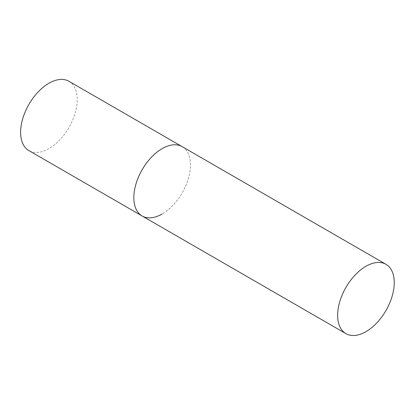 <?xml version="1.0" encoding="UTF-8"?>
<svg xmlns="http://www.w3.org/2000/svg" width="415" height="415" viewBox="0 0 415 415"><rect width="100%" height="100%" fill="white"/><g stroke="black" fill="none" stroke-linecap="round" stroke-linejoin="round"><path stroke-width="0.31" stroke-dasharray="2.08 1.56" d="M68.937 81.278A40.032 23.11 -60 0 1 75.068 113.352A40.032 23.11 -60 0 1 48.918 148.627A40.032 23.11 -60 0 1 28.905 150.614M142.127 215.982A40.032 23.11 120 0 0 172.977 205.254A40.032 23.11 120 0 0 190.449 164.973A40.032 23.11 120 0 0 182.159 146.645A40.032 23.11 -60 0 1 188.296 178.725A40.032 23.11 -60 0 1 162.141 214"/><path stroke-width="0.62" d="M162.141 214A40.032 23.11 -60 0 1 142.127 215.982A40.032 23.11 -60 0 1 135.99 183.902A40.032 23.11 -60 0 1 162.141 148.627A40.032 23.11 -60 0 1 182.159 146.645A40.032 23.11 120 0 0 151.309 157.368A40.032 23.11 120 0 0 133.838 197.654A40.032 23.11 120 0 0 142.127 215.982L28.905 150.614A40.032 23.11 -60 0 1 22.768 118.534A40.032 23.11 -60 0 1 48.918 83.259A40.032 23.11 -60 0 1 68.937 81.278L385.96 264.308A40.032 23.11 120 0 0 355.11 275.036A40.032 23.11 120 0 0 337.639 315.317A40.032 23.11 120 0 0 345.928 333.644A40.032 23.11 120 0 0 376.779 322.922A40.032 23.11 120 0 0 394.25 282.636A40.032 23.11 120 0 0 385.96 264.308M142.127 215.982L345.928 333.644"/></g></svg>
